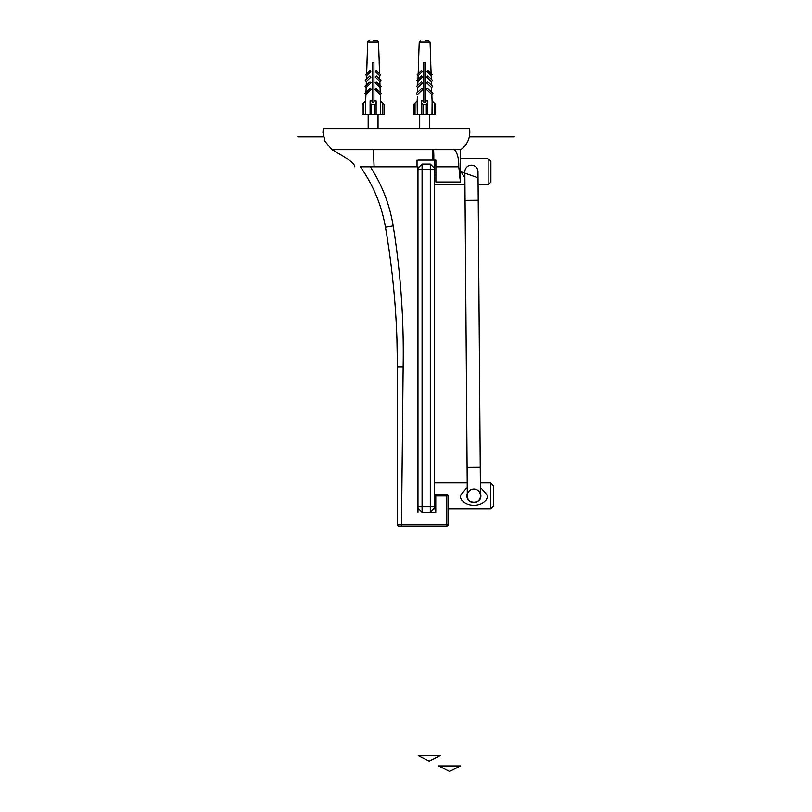 <?xml version="1.0" encoding="UTF-8"?>
<svg xmlns="http://www.w3.org/2000/svg" width="812" height="812" viewBox="0 0 812 812"><rect width="100%" height="100%" fill="white"/><g stroke="black" fill="none" stroke-linecap="round" stroke-linejoin="round"><path stroke-width="1.22" d="M417.967 169.586L417.967 508.129L422.078 512.24L422.078 164.105L417.967 168.216L417.967 169.586L430.299 169.586L430.299 164.105L422.078 164.105M430.299 164.105L434.41 168.216L434.41 508.129L430.299 512.24L422.078 512.24M430.299 512.24L435.78 512.24L430.299 512.24L430.299 169.586L434.41 169.586M446.752 525.953L446.752 524.582L401.514 524.582L403.138 366.953C403.98 319.634 400.661 272.609 393.17 225.868C389.679 204.604 382.076 184.933 370.343 166.846L360.396 166.846C373.236 185.075 381.579 205.192 385.446 227.198C393.404 273.39 397.393 319.979 397.403 366.953L397.403 524.582A1.37 1.37 0 0 0 398.773 525.953L446.752 525.953A1.37 1.37 0 0 0 448.122 524.582L448.122 495.797A1.37 1.37 0 0 0 446.752 494.427L435.78 494.427L435.78 495.797L446.752 495.797L446.752 494.427A1.37 1.37 0 0 1 448.122 495.797L446.752 495.797L446.752 524.582L448.122 524.582M401.514 525.953L401.514 524.582L397.403 524.582A1.37 1.37 0 0 0 398.773 525.953A1.37 1.37 0 0 1 397.403 524.582A1.37 1.37 0 0 0 398.773 525.953A1.37 1.37 0 0 1 397.403 524.582L397.403 524.582A1.37 1.37 0 0 0 398.773 525.953M435.78 512.24L435.78 495.797M373.439 149.794L374.088 166.846L417.967 166.846L417.967 168.216M417.967 508.129L417.967 512.24M403.138 366.953L397.403 366.953L396.926 338.848M386.045 230.74L385.446 227.198L393.17 225.868M449.523 771.4L438.602 765.919L460.536 765.919L449.574 771.4M429.183 761.22L418.271 755.739L440.195 755.739L429.233 761.22M467.885 499.38L467.286 493.483A6.993 6.993 0 0 0 472.716 502.689A6.993 6.993 0 0 0 480.45 493.381M490.61 482.775L490.61 508.819L493.351 506.079L493.351 485.515L490.61 482.775L480.369 482.775M480.399 487.393L487.596 495.797C485.83 508.647 461.937 508.647 460.181 495.797L467.245 487.444M435.78 508.819L434.41 508.819L434.41 508.129M434.41 482.775L467.204 482.775L467.093 467.336L467.306 495.848A6.577 6.577 0 0 0 473.934 502.374A6.577 6.577 0 0 0 480.471 495.746A6.577 6.577 0 0 0 473.832 489.22A6.577 6.577 0 0 0 467.306 495.848L467.286 493.483M467.306 495.848A6.577 6.577 0 0 0 473.934 502.374A6.577 6.577 0 0 0 480.471 495.746L480.471 495.746A6.577 6.577 0 0 1 473.934 502.374A6.577 6.577 0 0 1 467.306 495.848M465.063 200.351L478.217 200.249L477.994 171.738A6.577 6.577 0 0 0 471.366 165.212A6.577 6.577 0 0 0 464.84 171.839L467.093 467.336L480.247 467.235L480.471 495.746M488.144 158.766L490.884 161.507L490.884 182.071L488.144 184.811L478.095 184.811L488.144 184.811L488.144 158.766L460.546 158.766M464.941 184.811L434.41 184.811L464.941 184.811M464.89 177.858L461.003 171.789L478.045 177.798M434.41 168.216L434.41 160.126M433.141 160.126L433.141 154.564L433.141 160.126L433.821 160.126L433.821 155.011L433.141 154.564L433.029 149.794L433.141 160.126L433.141 154.564L433.141 160.126L417.977 160.126M323.217 128.692L322.953 132.386L325.033 141.369L322.953 132.386L323.217 128.692L469.6 128.692C470.615 137.36 467.692 144.394 460.82 149.794C467.692 144.394 470.615 137.36 469.6 128.692M433.821 155.011L433.618 149.794M433.821 160.126L435.882 160.126L435.882 166.846L458.77 166.846C458.902 158.482 457.46 152.808 454.446 149.794L460.546 149.794L460.546 180.873L458.77 166.846M417.033 166.846L417.033 160.126M354.793 166.846C354.793 163.547 347.191 157.863 331.986 149.794L454.446 149.794M370.343 166.846L374.088 166.846M435.882 166.846L435.882 182L460.546 182L459.338 174.357M371.46 104.403L370.089 103.033L370.089 114.614L371.46 114.614L371.46 104.403L374.748 104.403L374.748 114.614L371.46 114.614M373.926 100.982L373.926 102.21L372.282 102.21L372.282 62.534L373.926 62.534L373.926 100.982L376.118 100.911L376.118 103.033L374.748 104.403M370.089 103.033L370.089 100.911L372.282 100.982M374.748 114.614L376.118 114.614L376.118 103.033M363.512 103.033L362.142 104.403L362.142 114.614L363.512 114.614L363.512 103.033L365.633 100.911L365.745 114.614L370.089 114.614M382.696 103.033L382.696 114.614L384.066 114.614L384.066 104.403L380.574 100.911L380.463 114.614L376.118 114.614M377.083 40.6L374.474 40.61M380.229 92.314L380.067 87.605L380.229 92.314L380.067 87.605L381.143 86.468L376.21 81.779L375.124 82.915L380.067 87.605L380.229 92.314M379.986 85.361L379.843 81.474L379.986 85.361L379.843 81.474L380.94 80.327L376.332 75.952L375.245 77.099L379.843 81.474L379.986 85.361M379.772 79.221L379.64 75.678L379.772 79.221L379.64 75.678L380.574 74.704L376.332 70.685L375.408 71.659L379.64 75.678L379.772 79.221M379.58 73.76L379.184 62.534M380.31 94.507L380.392 96.953L380.31 94.507L381.356 93.39L375.926 88.234L374.88 89.34L380.31 94.507L380.392 96.953L380.31 94.507M365.816 96.953L365.907 94.507L364.852 93.39L370.282 88.234L371.338 89.34L365.907 94.507L365.684 100.911M365.979 92.314L366.151 87.605L365.979 92.314L366.151 87.605L365.065 86.468L369.998 81.779L371.084 82.915L366.151 87.605L365.979 92.314M366.222 85.361L366.364 81.474L366.222 85.361L366.364 81.474L365.268 80.327L369.876 75.952L370.972 77.099L366.364 81.474L366.222 85.361M366.445 79.221L366.567 75.678L366.445 79.221L366.567 75.678L365.644 74.704L369.876 70.685L370.8 71.659L366.567 75.678L366.445 79.221M367.034 62.534L366.638 73.76M380.534 100.911L380.392 96.953M365.745 114.614L363.512 114.614M382.696 114.614L380.463 114.614M426.016 40.6L428.614 40.6M431.761 92.314L431.598 87.605L431.761 92.314M431.517 85.361L431.385 81.474L431.517 85.361M431.304 79.221L431.182 75.678L431.304 79.221M431.842 94.507L431.923 96.953L431.842 94.507L431.923 96.953L431.842 94.507L432.897 93.39L427.467 88.234L426.412 89.34L431.842 94.507M417.358 96.953L417.216 100.911M417.52 92.314L417.683 87.605L417.52 92.314M417.764 85.361L417.896 81.474L417.764 85.361M417.977 79.221L418.099 75.678L417.977 79.221M373.104 40.6L373.835 40.6L373.104 40.6M422.991 104.403L421.621 103.033L421.621 114.614L422.991 114.614L422.991 104.403L426.29 104.403L426.29 114.614L422.991 114.614M425.468 100.982L425.468 102.21L423.813 102.21L423.813 62.534L425.468 62.534L425.468 100.982L427.66 100.911L427.66 103.033L426.29 104.403M421.621 103.033L421.621 100.911L423.813 100.982M426.29 114.614L427.66 114.614L427.66 103.033M415.044 103.033L413.673 104.403L413.673 114.614L415.044 114.614L415.044 103.033L417.165 100.911L417.287 114.614L421.621 114.614M434.237 103.033L434.237 114.614L435.608 114.614L435.608 104.403L432.116 100.911L431.994 114.614L427.66 114.614M431.111 73.76L430.715 62.534M418.566 62.534L418.17 73.76M432.065 100.911L431.923 96.953M431.598 87.605L432.684 86.468L427.741 81.779L426.665 82.915L431.598 87.605M416.383 93.39L421.814 88.234L422.869 89.34L417.439 94.507L416.383 93.39M431.385 81.474L432.471 80.327L427.863 75.952L426.777 77.099L431.385 81.474M416.597 86.468L421.54 81.779L422.616 82.915L417.683 87.605L416.597 86.468M431.182 75.678L432.106 74.704L427.873 70.685L426.95 71.659L431.182 75.678M416.81 80.327L421.418 75.952L422.504 77.099L417.896 81.474L416.81 80.327M417.175 74.704L421.408 70.685L422.331 71.659L418.099 75.678L417.175 74.704M417.287 114.614L415.044 114.614M434.237 114.614L431.994 114.614M435.882 164.349L434.511 165.719L434.511 173.941L435.882 175.321M297.72 136.913L323.633 136.913M469.316 136.913L514.28 136.913M417.967 506.759L434.41 506.759M387.7 226.781L388.846 226.578M432.451 149.794L432.451 160.126M366.973 62.534L367.694 41.919L369.064 40.6L367.694 41.919L378.514 41.919L377.144 40.6L378.514 41.919L379.234 62.534M418.505 62.534L419.225 41.919L420.596 40.6L419.225 41.919L430.055 41.919L428.685 40.6L430.055 41.919L430.776 62.534M490.61 508.819L448.122 508.819M478.217 200.249L480.247 467.235M490.884 182.071L488.144 184.811M331.986 149.794L325.054 141.43L331.986 149.794M419.702 114.614L419.702 128.692M429.578 114.614L429.578 128.692M368.171 114.614L368.171 128.692M378.037 114.614L378.037 128.692M378.514 41.919L378.341 41.31M367.694 41.919L367.856 41.321"/></g></svg>
